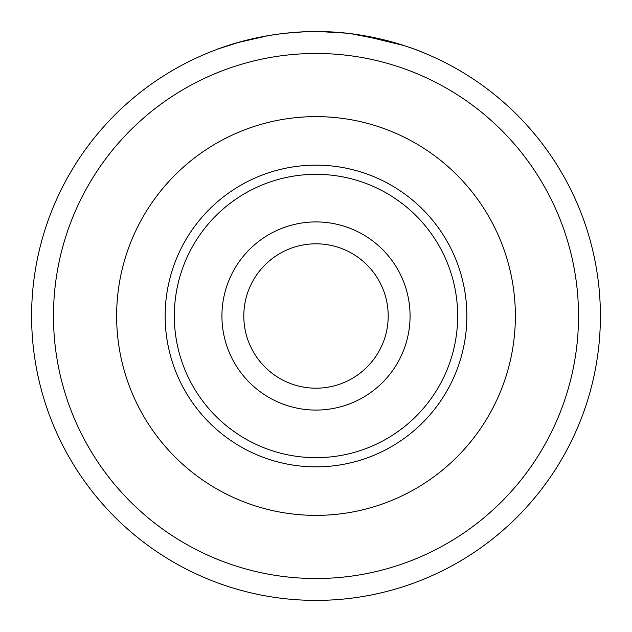 <?xml version="1.0" encoding="UTF-8"?>
<svg xmlns="http://www.w3.org/2000/svg" width="632" height="632" viewBox="0 0 632 632"><rect width="100%" height="100%" fill="white"/><g stroke="black" fill="none" stroke-linecap="round" stroke-linejoin="round"><path stroke-width="0.95" d="M254.988 38.22L244.639 40.701M241.155 41.625L238.327 42.415M237.498 42.652L268.45 35.605M285.885 33.196L303.115 31.892M419.174 50.979L424.902 53.278M331.2 32.003C385.149 34.499 428.267 54.866 424.775 53.222C422.903 52.251 375.179 31.845 320.787 31.639C280.987 30.597 243.217 40.211 226.793 45.954C209.974 51.532 214.438 50.173 240.168 41.894M410.073 316A94.073 94.073 0 0 1 316 410.073A94.073 94.073 0 0 1 221.927 316A94.073 94.073 0 0 1 316 221.927A94.073 94.073 0 0 1 410.073 316M243.81 316A72.19 72.19 0 0 0 316 388.19A72.19 72.19 0 0 0 388.19 316A72.19 72.19 0 0 0 316 243.81A72.19 72.19 0 0 0 243.81 316M515.372 316A199.372 199.372 0 0 1 316 515.372A199.372 199.372 0 0 1 116.628 316A199.372 199.372 0 0 1 316 116.628A199.372 199.372 0 0 1 515.372 316M165.15 316A150.851 150.851 0 0 0 316 466.851A150.851 150.851 0 0 0 466.851 316A150.851 150.851 0 0 0 316 165.15A150.851 150.851 0 0 0 165.15 316M578.525 316A262.525 262.525 0 0 0 316 53.475A262.525 262.525 0 0 0 53.475 316A262.525 262.525 0 0 0 316 578.525A262.525 262.525 0 0 0 578.525 316M31.6 316A284.4 284.4 0 0 1 316 31.6A284.4 284.4 0 0 1 600.4 316A284.4 284.4 0 0 1 316 600.4A284.4 284.4 0 0 1 31.6 316M457.671 316A141.671 141.671 0 0 1 316 457.671A141.671 141.671 0 0 1 174.329 316A141.671 141.671 0 0 1 316 174.329A141.671 141.671 0 0 1 457.671 316M246.022 40.345L246.551 40.211M320.787 31.639L344.819 33.062M361.346 35.242L404.077 45.583L389.747 41.325L352.024 33.891"/></g></svg>
